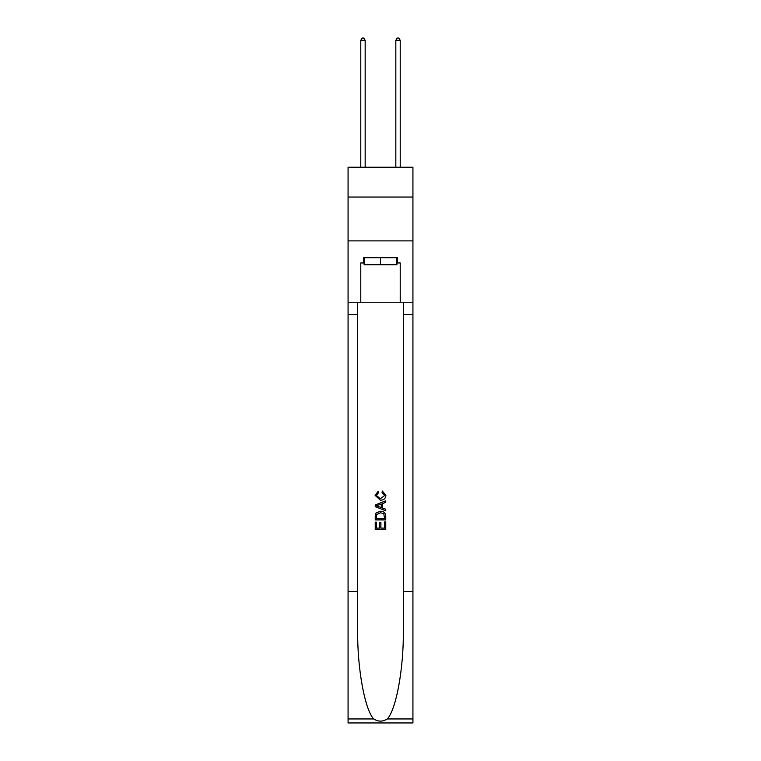 <?xml version="1.0" encoding="UTF-8"?>
<svg xmlns="http://www.w3.org/2000/svg" width="761" height="761" viewBox="0 0 761 761"><rect width="100%" height="100%" fill="white"/><g stroke="black" fill="none" stroke-linecap="round" stroke-linejoin="round"><path stroke-width="1.14" d="M412.928 197.051L412.928 167.249L348.072 167.249L348.072 197.051L412.928 197.051L412.928 240.876L348.072 240.876L348.072 197.051M396.89 257.703L396.89 264.714L364.11 264.714L364.11 257.703M380.5 257.703L380.5 264.714M384.543 521.913L384.543 528.115L380.9 528.115L384.543 528.115L384.543 521.913L385.751 521.913L385.751 529.599L375.24 529.599L375.24 522.189L375.24 529.599M379.682 522.588L379.682 528.115L376.448 528.115L379.682 528.115L379.682 522.588L380.9 522.588L380.9 528.115M376.143 512.904L375.392 514.436L376.143 512.904L380.443 511.259C383.801 511.249 385.57 512.866 385.751 516.129L385.751 519.896L375.24 519.896L375.24 516.3L375.24 519.896M382.383 491.035L382.041 492.519L382.383 491.035L385.894 495.335C385.608 498.56 383.782 500.186 380.414 500.205L375.097 495.363L378.16 491.302L378.474 492.786L376.315 495.43L380.414 498.721L384.676 495.468L382.041 492.519M387.282 718.955L412.928 718.955L412.928 722.95L348.072 722.95L348.072 591.478L357.67 591.478L357.67 630.565C357.204 667.92 364.776 709.661 373.718 718.955C378.236 721.837 382.754 721.837 387.282 718.955C396.224 709.661 403.796 667.92 403.33 630.565L403.33 302.231M375.24 504.962L375.24 506.636L385.751 510.812L375.24 506.636L375.24 504.962L385.751 500.786L375.24 504.962M403.33 591.478L412.928 591.478L412.928 240.876M348.072 591.478L348.072 240.876M357.67 302.231L357.67 591.478M412.928 718.955L412.928 591.478M348.072 302.231L360.781 302.231L360.781 262.964L364.11 262.964M396.89 262.964L397.413 262.964L397.413 257.703L363.587 257.703L363.587 262.964M397.413 262.964L400.219 262.964L400.219 302.231L412.928 302.231M360.781 302.231L400.219 302.231M385.751 500.786L385.751 502.365L382.517 503.563L382.517 508.044L385.751 509.242L385.751 510.812M378.388 506.522L381.309 507.597L381.309 504.01L376.448 505.799L378.388 506.522M381.309 504.01L381.309 507.597M375.24 516.3L375.392 514.436M383.801 513.761L384.543 518.412L383.801 513.761L380.414 512.743L376.666 514.541L376.448 518.412L384.543 518.412L376.448 518.412M375.24 522.189L376.448 522.189L376.448 528.115M365.166 167.249L365.166 40.333L360.781 40.333L360.781 167.249M360.781 40.333L362.093 38.05L363.844 38.05L365.166 40.333M400.219 167.249L400.219 40.333L395.834 40.333L395.834 167.249M395.834 40.333L397.156 38.05L398.907 38.05L400.219 40.333M403.33 314.502L412.928 314.502M357.67 314.502L348.072 314.502M348.072 718.955L373.718 718.955"/></g></svg>
